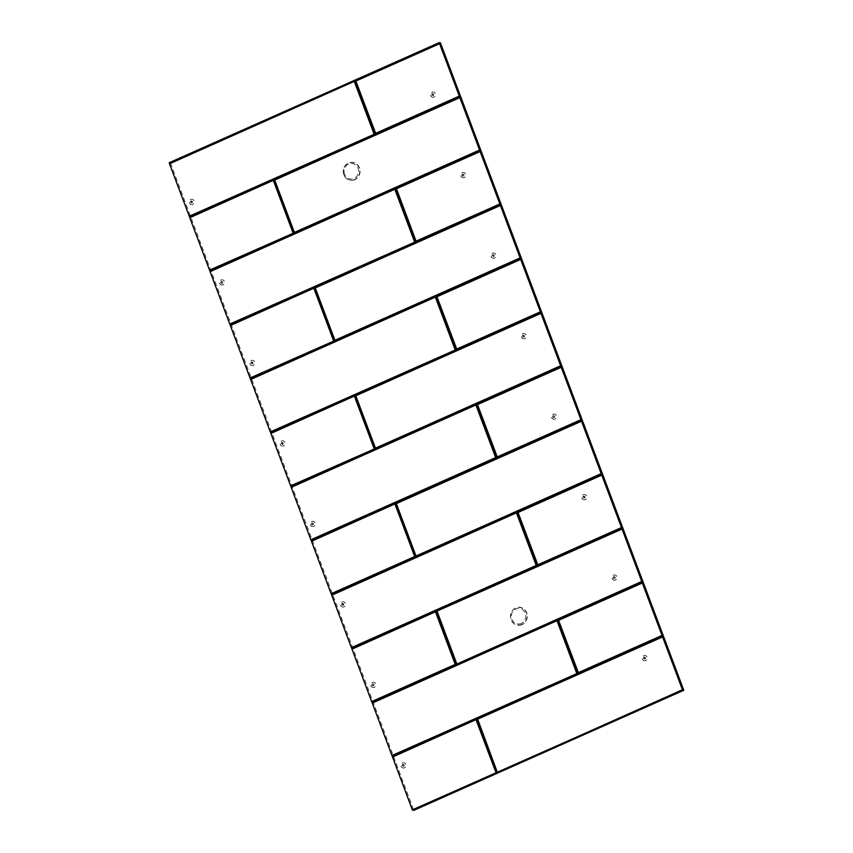 <?xml version="1.0" encoding="UTF-8"?>
<svg xmlns="http://www.w3.org/2000/svg" width="853" height="853" viewBox="0 0 853 853"><rect width="100%" height="100%" fill="white"/><g stroke="black" fill="none" stroke-linecap="round" stroke-linejoin="round"><path stroke-width="0.64" stroke-dasharray="4.26 3.2" d="M354.784 179.674A9.052 8.434 95.9 0 1 343.812 174.812A9.052 8.434 95.9 0 1 348.514 162.976A9.052 8.434 95.9 0 1 359.486 167.838A9.052 8.434 95.9 0 1 354.784 179.674M522.036 624.62A9.052 8.434 95.9 0 1 511.064 619.758A9.052 8.434 95.9 0 1 515.756 607.922A9.052 8.434 95.9 0 1 526.727 612.785A9.052 8.434 95.9 0 1 522.036 624.62M192.65 204.379A2.655 2.474 95.9 0 1 189.43 202.961A2.655 2.474 95.9 0 1 192 199.293A2.655 2.474 95.9 0 1 192.65 204.379M192.757 204.389A2.655 2.474 95.9 0 1 189.387 202.342A2.655 2.474 95.9 0 1 192.117 199.314A2.655 2.474 95.9 0 1 192.757 204.389M222.9 284.87A2.655 2.474 95.9 0 1 219.53 282.823A2.655 2.474 95.9 0 1 222.26 279.795A2.655 2.474 95.9 0 1 222.9 284.87M223.017 284.891A2.655 2.474 95.9 0 1 219.647 282.833A2.655 2.474 95.9 0 1 222.366 279.805A2.655 2.474 95.9 0 1 223.017 284.891M253.16 365.372A2.655 2.474 95.9 0 1 249.94 363.943A2.655 2.474 95.9 0 1 252.509 360.286A2.655 2.474 95.9 0 1 253.16 365.372M253.266 365.383A2.655 2.474 95.9 0 1 249.897 363.325A2.655 2.474 95.9 0 1 252.627 360.297A2.655 2.474 95.9 0 1 253.266 365.383M283.409 445.863A2.655 2.474 95.9 0 1 280.2 444.434A2.655 2.474 95.9 0 1 282.769 440.777A2.655 2.474 95.9 0 1 283.409 445.863M283.527 445.874A2.655 2.474 95.9 0 1 280.157 443.816A2.655 2.474 95.9 0 1 282.876 440.788A2.655 2.474 95.9 0 1 283.527 445.874M313.669 526.354A2.655 2.474 95.9 0 1 310.3 524.296A2.655 2.474 95.9 0 1 313.019 521.268A2.655 2.474 95.9 0 1 313.669 526.354M313.776 526.365A2.655 2.474 95.9 0 1 310.407 524.318A2.655 2.474 95.9 0 1 313.136 521.279A2.655 2.474 95.9 0 1 313.776 526.365M343.919 606.846A2.655 2.474 95.9 0 1 340.71 605.417A2.655 2.474 95.9 0 1 343.279 601.76A2.655 2.474 95.9 0 1 343.919 606.846M344.036 606.856A2.655 2.474 95.9 0 1 340.667 604.809A2.655 2.474 95.9 0 1 343.396 601.77A2.655 2.474 95.9 0 1 344.036 606.856M374.179 687.337A2.655 2.474 95.9 0 1 370.81 685.29A2.655 2.474 95.9 0 1 373.539 682.251A2.655 2.474 95.9 0 1 374.179 687.337M374.286 687.347A2.655 2.474 95.9 0 1 370.916 685.3A2.655 2.474 95.9 0 1 373.646 682.261A2.655 2.474 95.9 0 1 374.286 687.347M404.439 767.828A2.655 2.474 95.9 0 1 401.219 766.41A2.655 2.474 95.9 0 1 403.789 762.742A2.655 2.474 95.9 0 1 404.439 767.828M404.546 767.839A2.655 2.474 95.9 0 1 401.177 765.791A2.655 2.474 95.9 0 1 403.906 762.753A2.655 2.474 95.9 0 1 404.546 767.839M433.878 97.103A2.655 2.474 95.9 0 1 430.669 95.675A2.655 2.474 95.9 0 1 433.239 92.017A2.655 2.474 95.9 0 1 433.878 97.103M433.996 97.114A2.655 2.474 95.9 0 1 430.626 95.067A2.655 2.474 95.9 0 1 433.345 92.028A2.655 2.474 95.9 0 1 433.996 97.114M464.139 177.595A2.655 2.474 95.9 0 1 460.769 175.547A2.655 2.474 95.9 0 1 463.488 172.509A2.655 2.474 95.9 0 1 464.139 177.595M464.245 177.605A2.655 2.474 95.9 0 1 460.876 175.558A2.655 2.474 95.9 0 1 463.605 172.519A2.655 2.474 95.9 0 1 464.245 177.605M494.388 258.086A2.655 2.474 95.9 0 1 491.179 256.668A2.655 2.474 95.9 0 1 493.748 253A2.655 2.474 95.9 0 1 494.388 258.086M494.505 258.096A2.655 2.474 95.9 0 1 491.136 256.049A2.655 2.474 95.9 0 1 493.855 253.01A2.655 2.474 95.9 0 1 494.505 258.096M524.648 338.577A2.655 2.474 95.9 0 1 521.428 337.159A2.655 2.474 95.9 0 1 523.998 333.491A2.655 2.474 95.9 0 1 524.648 338.577M524.755 338.588A2.655 2.474 95.9 0 1 521.386 336.54A2.655 2.474 95.9 0 1 524.115 333.512A2.655 2.474 95.9 0 1 524.755 338.588M554.898 419.068A2.655 2.474 95.9 0 1 551.528 417.021A2.655 2.474 95.9 0 1 554.258 413.993A2.655 2.474 95.9 0 1 554.898 419.068M555.015 419.09A2.655 2.474 95.9 0 1 551.646 417.032A2.655 2.474 95.9 0 1 554.365 414.004A2.655 2.474 95.9 0 1 555.015 419.09M585.158 499.57A2.655 2.474 95.9 0 1 581.938 498.141A2.655 2.474 95.9 0 1 584.508 494.484A2.655 2.474 95.9 0 1 585.158 499.57M585.265 499.581A2.655 2.474 95.9 0 1 581.895 497.523A2.655 2.474 95.9 0 1 584.625 494.495A2.655 2.474 95.9 0 1 585.265 499.581M615.408 580.061A2.655 2.474 95.9 0 1 612.038 578.003A2.655 2.474 95.9 0 1 614.768 574.975A2.655 2.474 95.9 0 1 615.408 580.061M615.525 580.072A2.655 2.474 95.9 0 1 612.155 578.014A2.655 2.474 95.9 0 1 614.874 574.986A2.655 2.474 95.9 0 1 615.525 580.072M645.668 660.553A2.655 2.474 95.9 0 1 642.448 659.124A2.655 2.474 95.9 0 1 645.017 655.467A2.655 2.474 95.9 0 1 645.668 660.553M645.774 660.563A2.655 2.474 95.9 0 1 642.405 658.516A2.655 2.474 95.9 0 1 645.135 655.477A2.655 2.474 95.9 0 1 645.774 660.563M190.358 202.289L191.413 200.85L192.042 202.524L190.358 202.289L191.125 202.929M221.823 283.217L220.618 282.78L221.673 281.341L222.43 281.98L221.823 283.217M250.878 363.282L251.923 361.832L252.552 363.506L250.878 363.282L251.635 363.911M281.127 443.773L282.183 442.323L282.812 443.997L281.127 443.773L281.895 444.402M312.593 524.691L311.388 524.264L312.433 522.814L313.2 523.454L312.593 524.691M341.637 604.756L341.776 603.721L343.46 603.945L342.405 605.395L341.637 604.756L342.405 605.395M373.102 685.673L371.897 685.247L372.942 683.807L373.71 684.437L373.102 685.673M402.147 765.738L402.285 764.704L403.97 764.928L403.832 765.973L402.147 765.738L402.915 766.378M431.597 95.014L432.642 93.563L433.409 94.203L432.364 95.653L431.597 95.014L432.364 95.653M463.062 175.931L461.846 175.505L462.902 174.065L463.669 174.694L463.062 175.931M492.106 255.996L492.245 254.962L493.919 255.186L493.78 256.231L492.106 255.996L492.874 256.636M522.356 336.487L523.411 335.048L524.179 335.687L523.124 337.127L522.356 336.487L523.124 337.127M553.821 417.416L552.616 416.978L553.672 415.539L554.429 416.179L553.821 417.416M582.866 497.48L583.921 496.03L584.55 497.704L582.866 497.48L583.633 498.109M614.331 578.398L613.126 577.971L614.181 576.521L614.938 577.161L614.331 578.398M643.375 658.463L644.431 657.013L645.06 658.687L643.375 658.463L644.143 659.092M169.203 162.72L170.419 162.848L440.415 42.778M170.419 162.848L413.801 810.35M192.181 201.489L191.413 200.85M191.765 200.881L190.496 201.255M190.848 201.297L190.709 202.332M192.042 202.524L192.533 201.521M191.477 202.961L192.394 202.556M222.43 281.98L221.673 281.341M222.025 281.373L220.756 281.746M221.108 281.789L220.618 282.78M222.302 283.015L222.782 282.012M220.97 282.823L221.385 283.42M221.737 283.463L222.654 283.047M252.691 362.472L251.923 361.832M252.275 361.875L251.006 362.237M251.358 362.28L251.23 363.314M252.552 363.506L253.042 362.504M251.987 363.954L252.904 363.538M282.951 442.963L282.183 442.323M282.535 442.366L281.266 442.728M281.618 442.771L281.479 443.805M282.812 443.997L283.303 442.995M282.247 444.445L283.164 444.04M313.2 523.454L312.433 522.814M312.784 522.857L311.516 523.23M311.867 523.262L311.388 524.264M313.062 524.488L313.552 523.486M311.74 524.296L312.145 524.894M312.497 524.936L313.414 524.531M343.46 603.945L342.693 603.316M343.045 603.348L341.776 603.721M342.128 603.753L341.989 604.788M343.322 604.98L343.812 603.988M342.757 605.427L343.674 605.022M373.71 684.437L372.942 683.807M373.294 683.839L372.025 684.213M372.377 684.245L371.897 685.247M373.571 685.481L374.062 684.479M372.249 685.29L372.654 685.887M373.006 685.919L373.923 685.513M403.97 764.928L403.202 764.299M403.554 764.331L402.285 764.704M402.637 764.736L402.499 765.781M403.832 765.973L404.322 764.97M403.266 766.41L404.183 766.005M433.409 94.203L432.642 93.563M432.993 93.606L431.735 93.979M432.087 94.011L431.949 95.046M433.271 95.237L433.761 94.246M432.716 95.685L433.623 95.28M463.669 174.694L462.902 174.065M463.254 174.097L461.985 174.47M462.337 174.502L461.846 175.505M463.531 175.729L464.021 174.737M462.198 175.537L462.614 176.144M462.966 176.176L463.883 175.771M493.919 255.186L493.162 254.557M493.514 254.589L492.245 254.962M492.597 254.994L492.458 256.039M493.78 256.231L494.271 255.228M493.226 256.668L494.143 256.263M524.179 335.687L523.411 335.048M523.763 335.08L522.494 335.453M522.846 335.496L522.708 336.53M524.041 336.722L524.531 335.719M523.475 337.159L524.392 336.754M554.429 416.179L553.672 415.539M554.024 415.571L552.755 415.944M553.107 415.987L552.616 416.978M554.301 417.213L554.781 416.211M552.968 417.021L553.384 417.618M553.736 417.661L554.653 417.245M584.689 496.67L583.921 496.03M584.273 496.073L583.004 496.435M583.356 496.478L583.217 497.512M584.55 497.704L585.041 496.702M583.985 498.152L584.902 497.736M614.938 577.161L614.181 576.521M614.533 576.564L613.264 576.927M613.616 576.969L613.126 577.971M614.81 578.195L615.29 577.193M613.478 578.003L613.893 578.601M614.245 578.643L615.162 578.238M645.199 657.652L644.431 657.013M644.783 657.055L643.514 657.428M643.866 657.46L643.738 658.495M645.06 658.687L645.55 657.695M644.495 659.134L645.412 658.729M343.866 174.716A8.839 8.231 95.9 0 1 348.45 163.168A8.839 8.231 95.9 0 1 359.166 167.913A8.839 8.231 95.9 0 1 354.581 179.461A8.839 8.231 95.9 0 1 343.866 174.716M521.823 624.407A8.839 8.231 95.9 0 1 511.107 619.662A8.839 8.231 95.9 0 1 515.702 608.114A8.839 8.231 95.9 0 1 526.408 612.859A8.839 8.231 95.9 0 1 521.823 624.407M344.559 174.289A7.784 7.25 95.9 0 1 348.6 164.107A7.784 7.25 95.9 0 1 358.036 168.297A7.784 7.25 95.9 0 1 353.995 178.469A7.784 7.25 95.9 0 1 344.559 174.289M521.236 623.415A7.784 7.25 95.9 0 1 511.8 619.235A7.784 7.25 95.9 0 1 515.841 609.053A7.784 7.25 95.9 0 1 525.277 613.243A7.784 7.25 95.9 0 1 521.236 623.415"/><path stroke-width="1.28" d="M372.228 703.117L557.009 620.685L372.185 702.872L391.922 755.523L576.895 673.571L391.922 755.523M351.958 649.186L435.488 611.782L351.916 648.941L371.652 701.592L455.513 664.924L371.801 701.838M331.689 595.255L516.47 512.824L331.646 595.021L351.383 647.662L536.494 565.965L351.521 647.907M311.409 541.324L394.95 503.92L311.377 541.09L331.113 593.731L414.974 557.062L331.252 593.976M291.14 487.394L475.931 404.962L291.108 487.159L310.844 539.8L495.956 458.104L310.982 540.045M270.87 433.463L354.411 396.059L270.87 433.463L290.713 486.114L374.286 448.955L290.574 485.869M250.601 379.532L435.382 297.1L250.558 379.297L270.294 431.938L455.267 349.997L270.294 431.938M230.331 325.601L313.861 288.197L230.289 325.366L250.025 378.007L333.747 341.093L250.025 378.007M210.062 271.67L394.843 189.238L210.019 271.435L229.756 324.076L414.729 242.135L229.756 324.076M189.782 217.739L273.323 180.335L189.782 217.739L209.625 270.401L293.208 233.232L209.486 270.145M169.512 163.819L354.304 81.376L169.512 163.819L189.355 216.47L374.179 134.273L189.217 216.225M392.497 757.048L476.038 719.633L392.455 756.803L412.351 809.87L413.801 810.35L683.797 690.28L682.571 690.098L412.351 809.87M252.776 125.551L169.203 162.72L169.438 163.339L354.262 81.142L355.019 81.483L374.648 133.708L374.328 134.529L189.355 216.47M189.75 217.504L273.291 180.1L274.037 180.431L293.677 232.666L293.347 233.477L209.625 270.401M210.019 271.435L394.8 189.003L395.557 189.334L415.187 241.57L414.867 242.38L229.905 324.332M230.289 325.366L313.829 287.962L314.586 288.293L334.216 340.528L333.896 341.339L250.174 378.263M250.558 379.297L435.35 296.865L436.107 297.196L455.737 349.431L455.406 350.242L270.444 432.194M270.827 433.228L354.368 395.824L355.125 396.155L374.755 448.39L374.435 449.2L290.713 486.114M291.108 487.159L475.889 404.727L476.646 405.058L496.275 457.293L495.956 458.104M311.377 541.09L394.907 503.675L395.664 504.016L415.304 556.241L414.974 557.062M331.646 595.021L516.428 512.589L517.185 512.92L536.814 565.155L536.494 565.965M351.916 648.941L435.456 611.537L436.214 611.878L455.843 664.103L455.513 664.924M372.185 702.872L556.977 620.44L557.723 620.781L577.364 673.006L577.033 673.827L392.071 755.769M392.455 756.803L475.995 719.399L476.752 719.74L496.798 772.775L412.575 810.169M253.032 125.444L439.199 42.65L682.571 690.098M189.505 216.715L189.707 217.27M209.774 270.646L209.977 271.201M230.043 324.577L230.257 325.132M250.313 378.508L250.526 379.063M270.582 432.439L270.796 432.983M290.862 486.37L291.065 486.914M311.132 540.301L311.334 540.845M331.401 594.232L331.604 594.776M351.671 648.163L351.873 648.706M371.94 702.094L372.153 702.637M392.209 756.014L392.423 756.568M439.199 42.65L440.415 42.778L683.797 690.28M581.128 420.23L497.544 457.4L496.787 457.059L477.158 404.834L477.477 404.013L561.061 366.843M621.666 528.092L538.094 565.251L537.337 564.921L517.696 512.685L518.027 511.875L601.6 474.705M538.094 565.251L537.337 564.921M662.205 635.943L578.633 673.113L577.876 672.782L558.246 620.547L558.566 619.736L642.138 582.567M682.347 689.8L497.31 772.551L477.264 719.505L477.595 718.695L662.418 636.498M577.364 673.006L577.033 673.827M455.843 664.103L371.652 701.592M536.814 565.155L351.383 647.662M415.304 556.241L331.113 593.731M496.275 457.293L310.844 539.8M374.755 448.39L374.435 449.2M455.737 349.431L455.406 350.242M334.216 340.528L333.896 341.339M415.187 241.57L414.867 242.38M293.677 232.666L293.347 233.477M374.648 133.708L374.328 134.529M459.5 96.645L375.917 133.814L375.171 133.484L355.53 81.248L355.861 80.438L439.434 43.268M375.917 133.814L375.171 133.484M500.039 204.507L416.467 241.676L415.71 241.335L396.08 189.11L396.4 188.289L479.972 151.13M416.467 241.676L415.71 241.335M540.578 312.369L457.005 349.538L456.248 349.197L436.619 296.972L436.939 296.151L520.511 258.992M457.005 349.538L456.248 349.197M477.158 404.834L477.477 404.013M641.936 582.023L457.112 664.21L456.355 663.879L436.725 611.644L437.045 610.833L621.869 528.636M457.112 664.21L456.355 663.879M601.397 474.161L416.573 556.348L415.816 556.017L396.187 503.782L396.506 502.971L581.33 420.774M416.573 556.348L415.816 556.017M560.847 366.3L376.024 448.497L375.277 448.156L355.637 395.931L355.968 395.11L540.791 312.912M376.024 448.497L375.277 448.156M520.309 258.438L335.485 340.635L334.728 340.294L315.098 288.069L315.418 287.248L500.242 205.061M335.485 340.635L334.728 340.294M479.77 150.576L294.946 232.773L294.189 232.432L274.559 180.207L274.879 179.386L459.703 97.199M294.946 232.773L294.189 232.432M252.808 125.626L169.235 162.784M557.052 620.92L576.745 673.326M435.531 612.017L455.225 664.423M516.513 513.058L536.206 565.464M394.992 504.155L414.686 556.561M475.963 405.196L495.668 457.603M354.443 396.293L374.147 448.699M435.425 297.345L455.118 349.741M313.904 288.431L333.608 340.837M394.886 189.483L414.579 241.889M273.365 180.58L293.059 232.986M354.336 81.621L374.041 134.028M476.187 719.932L496.009 772.669L476.07 719.879M439.231 42.714L254.13 124.954M354.262 81.142L355.019 81.483M273.291 180.1L274.037 180.431M394.8 189.003L395.557 189.334M313.829 287.962L314.586 288.293M435.35 296.865L436.107 297.196M354.368 395.824L355.125 396.155M475.889 404.727L476.646 405.058M394.907 503.675L395.664 504.016M516.428 512.589L517.185 512.92M435.456 611.537L436.214 611.878M556.977 620.44L557.723 620.781M475.995 719.399L476.752 719.74M477.264 719.505L477.595 718.695M578.633 673.113L577.876 672.782M558.246 620.547L558.566 619.736M436.725 611.644L437.045 610.833M517.696 512.685L518.027 511.875M396.187 503.782L396.506 502.971M497.544 457.4L496.787 457.059M355.637 395.931L355.968 395.11M436.619 296.972L436.939 296.151M315.098 288.069L315.418 287.248M396.08 189.11L396.4 188.289M274.559 180.207L274.879 179.386M355.53 81.248L355.861 80.438M439.508 43.738L355.882 81.035L375.629 133.313L459.213 96.144M480.047 151.599L396.474 188.769L416.061 241.122L499.751 204.006M520.597 259.461L436.971 296.759L456.718 349.037L540.29 311.867M561.135 367.323L477.509 404.61L497.256 456.899L580.829 419.729M601.674 475.185L518.048 512.472L537.795 564.761L621.379 527.591M642.224 583.047L558.598 620.334L578.345 672.612L661.917 635.453M477.616 719.292L497.267 772.136L477.669 719.164L662.493 636.978M477.509 404.61L497.139 456.845M497.256 456.899L580.978 419.975M601.642 474.95L518.102 512.354M518.048 512.472L537.689 564.707M537.795 564.761L621.517 527.836M642.181 582.802L558.64 620.216M558.598 620.334L578.227 672.569M578.345 672.612L662.067 635.698M662.45 636.733L477.669 719.164M576.799 673.198L557.169 620.973M455.278 664.295L435.648 612.07M536.26 565.347L516.619 513.111M414.739 556.444L395.099 504.208M495.71 457.485L476.081 405.25M374.19 448.582L354.56 396.346M455.171 349.623L435.542 297.388M333.651 340.72L314.021 288.485M414.633 241.762L394.992 189.526M293.112 232.858L273.482 180.623M374.083 133.9L354.453 81.675M439.476 43.503L355.936 80.907M355.882 81.035L375.523 133.271M375.629 133.313L459.351 96.4M480.015 151.365L396.474 188.769M396.432 188.897L416.061 241.122M416.179 241.175L499.89 204.262M520.554 259.227L437.013 296.631M436.971 296.759L456.6 348.984M456.718 349.037L540.439 312.123M561.093 367.089L477.563 404.493M621.912 528.871L437.088 611.068L621.954 529.116M437.077 611.43L456.707 663.666L437.131 611.302M641.648 581.522L456.963 663.965L641.787 581.767M396.357 503.675L415.987 555.911L396.357 503.675M601.109 473.66L416.285 555.857L601.248 473.905M581.373 421.019L396.538 503.569M355.818 395.813L375.448 448.049L355.818 395.813M560.56 365.798L375.736 447.996L560.709 366.044M540.823 313.158L355.989 395.707M315.279 287.962L334.909 340.187L315.279 287.962M520.021 257.937L335.197 340.134L520.17 258.192M500.284 205.296L315.45 287.856M274.73 180.1L294.36 232.325L274.73 180.1M479.482 150.075L294.658 232.272L479.621 150.331M459.746 97.434L274.911 179.994M396.581 503.451L581.405 421.254M356.042 395.589L540.866 313.392M315.503 287.728L500.327 205.53M274.954 179.866L459.778 97.668"/></g></svg>
